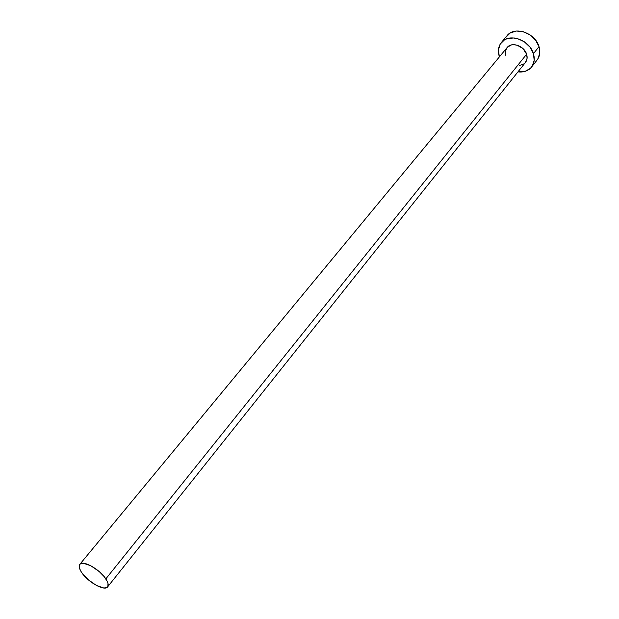 <?xml version="1.0" encoding="UTF-8"?>
<svg xmlns="http://www.w3.org/2000/svg" width="619" height="619" viewBox="0 0 619 619"><rect width="100%" height="100%" fill="white"/><g stroke="black" fill="none" stroke-linecap="round" stroke-linejoin="round"><path stroke-width="0.93" d="M507.085 47.578L510.868 45.079L512.826 44.7L517.066 45.141L523.001 48.584L526.622 54.232L105.826 578.889C108.209 582.564 108.805 585.241 107.613 586.905C104.681 591.509 87.852 582.131 81.685 572.552C79.193 568.784 78.567 566.045 79.805 564.335C82.691 559.754 99.736 569.24 105.826 578.889L526.622 54.232C524.301 45.798 511.557 41.481 507.116 47.539L79.828 564.311M531.589 67.022L537.099 60.028C539.884 56.306 540.526 51.841 539.01 46.649L533.431 53.667L530.003 47.176L524.448 41.883L517.631 38.633L514.08 37.945L507.394 38.564L504.516 39.84L500.237 44.065L498.427 49.915L499.301 56.499C497.614 51.068 498.287 46.417 501.32 42.541C508.648 32.621 529.647 39.771 533.431 53.667L539.01 46.649C535.288 32.799 514.404 25.75 507.077 35.662L501.367 42.494M533.431 53.667C534.963 58.882 534.336 63.355 531.551 67.076C528.293 70.937 523.759 72.531 517.941 71.881L524.92 71.433L530.274 68.461L532.208 66.156L534.189 60.337L533.431 53.667M107.636 586.882L525.469 62.434C527.187 60.159 527.574 57.42 526.622 54.232L527.102 58.271L525.438 62.473M524.75 63.215L523.264 64.306L519.558 65.39M505.909 55.95L505.383 51.942L506.504 48.39M537.756 59.107L539.753 53.296L539.01 46.649L535.628 40.189L530.112 34.935L523.334 31.716L516.354 31.027L510.265 32.962L505.994 37.186M81.685 572.552L88.169 579.686L96.471 585.473L103.876 588.019L107.056 587.423L107.915 586.433L107.969 583.253L107.157 581.179L104.007 576.467L99.257 571.616L90.776 565.72L83.317 563.236L80.215 563.94L79.178 566.424L80.331 570.285L81.685 572.552"/></g></svg>
